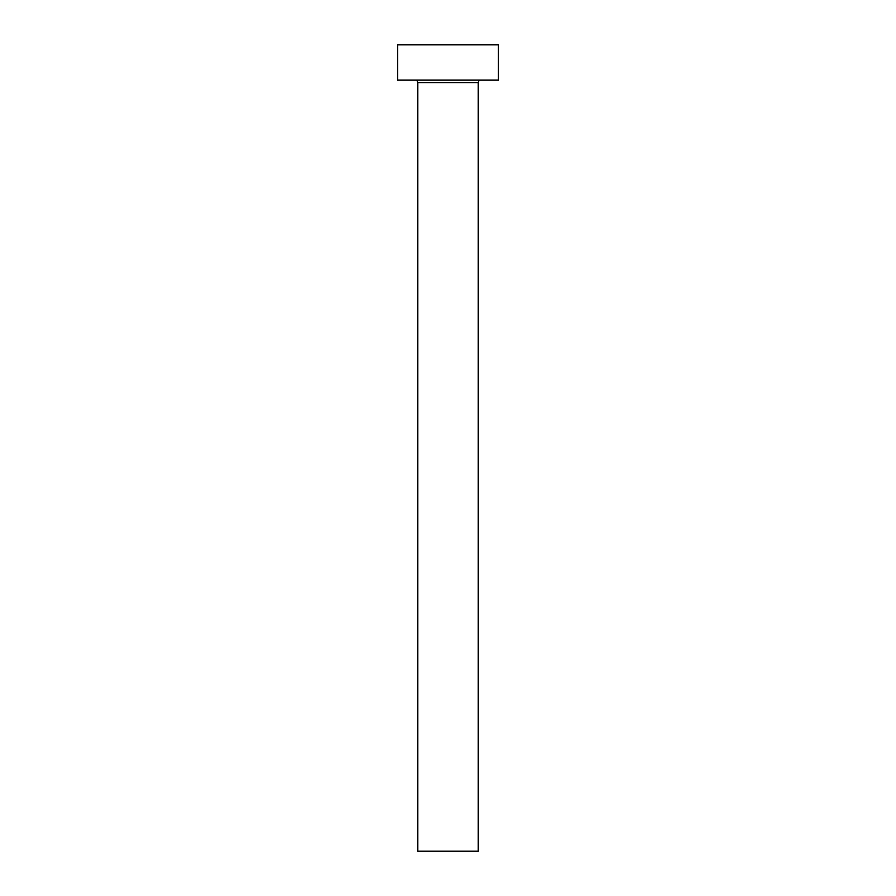 <?xml version="1.0" encoding="UTF-8"?>
<svg xmlns="http://www.w3.org/2000/svg" width="896" height="896" viewBox="0 0 896 896"><rect width="100%" height="100%" fill="white"/><g stroke="black" fill="none" stroke-linecap="round" stroke-linejoin="round"><path stroke-width="1.34" d="M478.24 82.6L417.76 82.6L417.76 851.2L478.24 851.2L478.24 82.6A2.52 2.52 0 0 1 480.76 80.08M417.76 82.6A2.52 2.52 0 0 0 415.24 80.08M498.4 80.08L397.6 80.08L397.6 44.8L498.4 44.8L498.4 80.08"/></g></svg>
